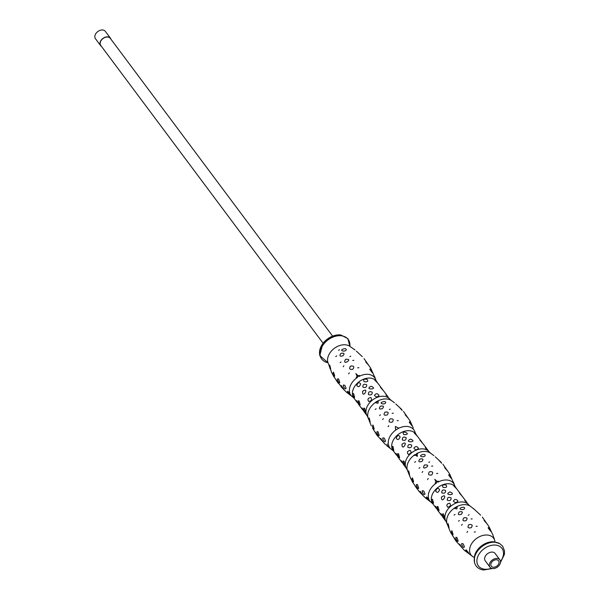 <?xml version="1.0" encoding="UTF-8"?>
<svg xmlns="http://www.w3.org/2000/svg" width="600" height="600" viewBox="0 0 600 600"><rect width="100%" height="100%" fill="white"/><g stroke="black" fill="none" stroke-linecap="round" stroke-linejoin="round"><path stroke-width="0.9" d="M110.985 39.285A6.158 4.373 143.3 0 0 110.475 38.235L105.345 31.365A6.158 4.373 143.3 0 0 102.78 30A6.158 4.373 143.3 0 0 96.368 32.902A6.158 4.373 143.3 0 0 95.475 38.737L100.605 45.608A6.158 4.373 143.3 0 0 101.46 46.395M496.68 559.778A4.537 3.225 143.3 0 0 491.955 561.915A4.537 3.225 143.3 0 0 491.295 566.213A4.537 3.225 143.3 0 0 496.868 566.077A4.537 3.225 143.3 0 0 498.577 560.783A4.537 3.225 143.3 0 0 496.68 559.778M497.303 558.45A6.158 4.373 143.3 0 0 490.89 561.345A6.158 4.373 143.3 0 0 489.998 567.188A6.158 4.373 143.3 0 0 497.55 567A6.158 4.373 143.3 0 0 499.875 559.815A6.158 4.373 143.3 0 0 497.303 558.45M499.875 559.815L495.135 553.47A6.158 4.373 143.3 0 0 492.57 552.105A6.158 4.373 143.3 0 0 486.158 555.007A6.158 4.373 143.3 0 0 485.265 560.842L489.998 567.188M110.475 38.235A6.158 4.373 143.3 0 0 107.903 36.87A6.158 4.373 143.3 0 0 101.49 39.773A6.158 4.373 143.3 0 0 100.605 45.608M332.618 336.142L110.302 38.362A5.947 4.215 143.3 0 0 107.82 37.05A5.947 4.215 143.3 0 0 101.632 39.848A5.947 4.215 143.3 0 0 100.778 45.48L323.093 343.252M393.54 451.118L391.838 449.632A14.992 10.635 -36.7 0 1 390.855 435.037A14.992 10.635 -36.7 0 1 407.588 426.495A14.992 10.635 -36.7 0 1 415.065 432.293L416.002 434.34M416.775 435.33L415.68 433.868A14.04 9.967 143.3 0 0 409.822 430.755A14.04 9.967 143.3 0 0 395.205 437.362A14.04 9.967 143.3 0 0 393.18 450.668L395.153 453.308M419.947 440.175L423.045 443.768L419.947 440.175M427.447 449.632L425.31 447.787L428.543 451.14L427.447 449.632M417.435 436.23L414.263 432.99C414.555 432.653 415.41 433.463 416.835 435.412L417.435 436.23M417.368 436.132L422.145 442.53M427.62 449.865L422.88 443.513M401.985 444.248C401.925 452.588 409.433 438.945 401.985 444.248M410.138 450.338C407.243 451.08 406.643 452.438 408.345 454.388C411.135 453.555 411.735 452.205 410.138 450.338M400.132 436.935C398.88 439.882 397.59 440.31 396.255 438.202C397.403 435.158 398.692 434.73 400.132 436.935M406.155 437.662C403.47 436.485 402.202 437.25 402.338 439.957C404.903 440.895 406.178 440.13 406.155 437.662M403.875 434.678C413.19 434.722 399.99 428.895 403.875 434.678M411.683 445.058C411.713 447.518 410.445 448.283 407.865 447.36C407.707 444.653 408.982 443.888 411.683 445.058M413.88 448.08C415.582 446.062 417.112 446.13 418.47 448.29C416.76 450.165 415.237 450.097 413.88 448.08M410.528 439.103C418.755 442.447 402.862 442.897 410.528 439.103M402.143 462.675L397.853 456.93M406.612 468.66L405.158 466.71M396.03 453.442L397.897 456.967L396.03 453.442M393.795 450.472L392.993 446.393C391.665 446.572 391.935 447.93 393.795 450.472M401.55 460.838L403.418 464.37L401.55 460.838M403.8 463.875C402.765 461.43 402.847 460.537 404.04 461.19L405.165 465.053L403.8 463.875M397.582 453.645L398.513 453.75L399.653 457.695C398.692 457.778 398.002 456.428 397.582 453.645M414.577 455.505L415.14 454.5A14.76 10.478 143.3 0 0 407.37 470.138A14.76 10.478 143.3 0 0 407.452 470.4L406.515 468.51A14.04 9.967 -36.7 0 1 408.96 455.332A14.04 9.967 -36.7 0 1 423.397 448.935A14.04 9.967 -36.7 0 1 429 451.725L430.537 453.165A14.76 10.478 143.3 0 0 430.312 453.007A14.76 10.478 143.3 0 0 426.045 451.515A14.76 10.478 143.3 0 0 416.482 453.69L417.757 453.585A4.657 3.3 143.3 0 1 414.577 455.505A14.977 10.635 -36.7 0 1 417.757 453.585M407.835 471.487A14.977 10.635 -36.7 0 1 407.55 470.692A14.977 10.635 -36.7 0 1 407.528 470.618M449.685 474.082L453.998 484.08A14.76 10.478 -36.7 0 0 447.345 480.053A14.76 10.478 -36.7 0 0 437.79 482.228L434.805 479.287L436.447 483.037L435.09 482.985A14.977 10.635 -36.7 0 1 438.278 481.065L437.79 482.228M445.29 467.722L444.623 467.64L447.69 471.09L445.29 467.722M449.46 474.96L448.89 474.668L448.695 475.125L451.38 478.597C451.748 478.207 451.11 476.993 449.46 474.96M441.202 462.345L435.24 456.803M441.697 463.275L439.575 461.055L441.697 463.275M414.832 485.603L417.188 489.007L414.832 485.603M420.022 491.955L422.775 495.03L420.195 491.287L420.022 491.955M431.737 502.778L425.077 497.61L419.145 491.52L412.59 482.138L410.543 478.005A4.68 4.68 0 0 0 410.543 478.005L412.035 480.982M425.077 497.61L426.082 498.42M422.362 490.65L423.78 491.062L424.987 493.935C424.298 495.308 423.36 494.46 422.175 491.4L422.362 490.65M416.498 484.455L417.487 484.635L418.717 488.243C418.028 489.007 417.248 487.972 416.377 485.145L416.498 484.455M413.55 481.357L412.433 477.847C411.615 479.22 411.975 480.585 413.528 481.95L413.55 481.357M409.56 474.495L408.668 470.798C408.188 472.147 408.48 473.618 409.537 475.215L409.56 474.495M421.815 461.52C423.765 459.263 423.12 458.445 419.895 459.067C418.035 461.513 418.68 462.33 421.815 461.52M428.783 462.375L429.66 461.903L428.783 462.375M423.938 456.585L424.875 456.09C426.967 452.362 416.19 455.933 422.692 456.817L423.938 456.585M414.623 462.27L415.597 461.61L414.623 462.27M419.04 468.3L419.947 467.7L419.04 468.3M422.775 471.487L422.123 472.433L422.775 471.487M428.213 478.515L427.545 479.58L428.213 478.515M437.798 473.4L436.553 473.49L437.798 473.4M432.743 466.035L431.61 466.162L432.743 466.035M429.472 471.772C432.803 471.375 433.553 472.418 431.73 474.923C428.467 475.485 427.717 474.435 429.472 471.772M424.485 465.007C433.485 464.1 420.105 472.162 424.485 465.007M407.37 470.138L410.76 478.688M415.14 454.5L417.045 456.308L417.525 456.045L416.482 453.69M453.382 482.805A14.977 10.635 -36.7 0 1 454.493 485.085A14.977 10.635 -36.7 0 1 454.522 485.183M455.513 487.245A14.04 9.967 -36.7 0 1 455.535 487.268L454.59 485.385A14.76 10.478 -36.7 0 0 454.485 485.1L454.68 485.647M454.207 484.29L453.48 482.175M436.447 483.037A14.76 10.478 -36.7 0 0 428.865 499.222L426.69 496.905L426.225 497.61L429.188 500.467A14.977 10.635 -36.7 0 1 428.033 498.06M429.353 500.257L429.353 500.235A14.76 10.478 -36.7 0 0 431.505 502.62L433.05 504.053A14.04 9.967 -36.7 0 1 432.795 503.73A14.04 9.967 -36.7 0 1 434.82 490.425A14.04 9.967 -36.7 0 1 449.438 483.817A14.04 9.967 -36.7 0 1 455.295 486.93L456.143 488.07M459.397 493.02L462.495 496.612L459.397 493.02M467.025 502.65L464.76 500.632L467.025 502.65M456.84 489.007L456.285 488.25C454.868 486.308 454.013 485.505 453.713 485.835L456.84 489.007M461.603 495.382L456.803 488.947M462.33 496.357L467.123 502.77M441.435 497.092C448.875 491.783 441.39 505.425 441.435 497.092M449.76 503.243C451.118 505.298 450.42 506.61 447.653 507.188C446.145 505.013 446.85 503.7 449.76 503.243M439.575 489.6C437.903 487.59 436.627 488.13 435.743 491.228C437.272 493.125 438.548 492.585 439.575 489.6M445.612 490.507C445.643 492.967 444.375 493.732 441.795 492.81C441.638 490.103 442.912 489.338 445.612 490.507M443.153 487.44C441.743 485.28 442.688 484.478 446.002 485.048C447.412 487.02 446.46 487.815 443.153 487.44M453.338 501.082C454.957 502.98 456.48 502.957 457.912 501C456.285 498.908 454.763 498.93 453.338 501.082M449.978 491.947C442.312 495.735 458.197 495.308 449.978 491.947M451.132 497.903C448.447 496.725 447.18 497.49 447.315 500.197C449.88 501.143 451.155 500.377 451.132 497.903M437.303 509.775L441.592 515.513M444.66 519.623L446.168 521.648M434.475 505.98L432.795 503.73M435.48 506.287L437.347 509.812L435.48 506.287M433.17 503.265C431.347 500.662 431.107 499.32 432.45 499.237L433.567 503.1L433.17 503.265M443.355 516.908L444.615 517.898L443.498 514.035C442.26 513.412 442.215 514.373 443.355 516.908M437.033 506.49C437.46 509.272 438.15 510.623 439.103 510.54L437.963 506.595L437.033 506.49M441 513.683L442.868 517.215L441 513.683M447.315 524.415A14.992 10.635 -36.7 0 1 446.978 523.493L446.04 521.438A14.04 9.967 -36.7 0 1 448.65 508.305A14.04 9.967 -36.7 0 1 463.013 501.998A14.04 9.967 -36.7 0 1 468.51 504.668L470.205 506.153A14.992 10.635 -36.7 0 1 470.632 506.445M446.978 523.493A14.992 10.635 -36.7 0 1 451.658 510.36A14.992 10.635 -36.7 0 1 465.975 504.705A14.992 10.635 -36.7 0 1 470.205 506.153M454.02 508.35L456.93 508.92L457.215 506.423A4.657 3.3 -36.7 0 1 454.02 508.35A14.985 10.635 -36.7 0 0 446.963 523.418L450.21 531.533L455.595 540.518M457.215 506.423A14.985 10.635 -36.7 0 1 470.393 506.28L474.69 509.647M466.035 520.673C467.925 518.28 467.228 517.342 463.935 517.852C462.127 520.41 462.825 521.347 466.035 520.673M461.265 514.365C463.215 512.107 462.577 511.29 459.345 511.912C457.493 514.357 458.13 515.175 461.265 514.365M468.24 515.22L469.11 514.748L468.24 515.22M463.388 509.43L464.332 508.935C466.418 505.207 455.647 508.778 462.143 509.662L463.388 509.43M454.072 515.115L455.048 514.455L454.072 515.115M458.49 521.145L459.397 520.545L458.49 521.145M462.225 524.332L461.58 525.278L462.225 524.332M467.662 531.36L466.995 532.425L467.662 531.36M477.255 526.245L476.01 526.335L477.255 526.245M472.2 518.88L471.067 519.007L472.2 518.88M468.923 524.618C472.252 524.22 473.01 525.263 471.188 527.768C467.925 528.33 467.168 527.28 468.923 524.618M475.38 531.803L474.255 532.132L475.38 531.803M465.675 550.455L468.81 553.095L466.14 549.75L465.675 550.455M459.472 544.8L462.232 547.875L459.645 544.132L459.472 544.8M474.39 557.812L474.022 557.317A14.04 9.967 -36.7 0 1 473.123 556.852L464.528 550.455L455.955 541.013M464.528 550.455L465.533 551.265M461.812 543.495L463.23 543.908L464.438 546.78C463.748 548.153 462.81 547.305 461.625 544.245L461.812 543.495M455.947 537.3L456.938 537.48L458.175 541.088C457.478 541.852 456.697 540.817 455.827 537.99L455.947 537.3M453 534.202L451.882 530.692C451.065 532.065 451.433 533.43 452.985 534.795L453 534.202M449.01 527.34L448.125 523.643C447.638 524.993 447.93 526.463 448.995 528.06L449.01 527.34M451.485 533.827L450.21 531.533M456.39 541.26L454.245 537.803L456.39 541.26M492.607 534.232L494.01 538.11L492.607 534.232M489.135 526.928L492.938 535.02M484.74 520.567L484.08 520.485L487.147 523.935L484.74 520.567M488.918 527.805L488.34 527.513L488.153 527.97L490.83 531.442C491.197 531.053 490.56 529.838 488.918 527.805M480.66 515.19L473.377 508.47M473.123 556.852A14.04 9.967 -36.7 0 1 471.96 543.18A14.04 9.967 -36.7 0 1 487.702 535.072A14.04 9.967 -36.7 0 1 494.768 540.69A14.04 9.967 -36.7 0 1 494.97 541.717M402.248 410.438L400.125 408.21L402.248 410.438M401.752 409.5L395.783 403.957M410.01 422.115L409.44 421.822L409.245 422.28L411.923 425.752C412.29 425.362 411.653 424.147 410.01 422.115M405.84 414.877L405.173 414.795L408.24 418.245L405.84 414.877M410.235 421.237L413.287 428.062A4.68 4.68 0 0 0 413.287 428.085M377.483 435.57L375.337 432.112L377.483 435.57M372.555 428.092L376.695 434.827M370.103 421.65L369.218 417.952C368.737 419.303 369.022 420.772 370.087 422.37L370.103 421.65M374.1 428.513L372.975 425.01C372.157 426.375 372.525 427.74 374.077 429.105L374.1 428.513M377.04 431.61L378.03 431.79L379.267 435.405C378.577 436.162 377.798 435.127 376.928 432.3L377.04 431.61M382.905 437.805L384.322 438.217L385.53 441.09C384.847 442.463 383.91 441.615 382.725 438.555L382.905 437.805M391.65 449.505L386.625 445.575M385.62 444.765L377.048 435.322M380.565 439.11L383.325 442.185L380.737 438.442L380.565 439.11M390.022 418.928C393.345 418.53 394.103 419.572 392.28 422.077C389.018 422.64 388.26 421.59 390.022 418.928M393.293 413.19L392.16 413.317L393.293 413.19M398.347 420.555L397.103 420.645L398.347 420.555M388.763 425.67L388.095 426.735L388.763 425.67M383.317 418.643L382.673 419.588L383.317 418.643M379.59 415.455L380.49 414.855L379.59 415.455M375.173 409.425L376.14 408.765L375.173 409.425M384.487 403.74L385.425 403.245C387.518 399.518 376.74 403.088 383.235 403.972L384.487 403.74M389.332 409.53L390.21 409.058L389.332 409.53M382.358 408.675C384.308 406.418 383.67 405.6 380.438 406.222C378.585 408.668 379.222 409.485 382.358 408.675M387.127 414.982C389.018 412.59 388.32 411.653 385.035 412.162C383.22 414.72 383.925 415.658 387.127 414.982M395.632 430.14L395.355 426.442L398.827 428.22M387.232 444.06L386.768 444.765L388.162 446.49M378.022 403.23L378.308 400.732A4.657 3.3 -36.7 0 1 375.12 402.66L378.022 403.23A4.68 4.68 0 0 1 377.925 403.29M375.12 402.66A14.985 10.635 -36.7 0 0 368.055 417.728L371.31 425.842M378.308 400.732A14.985 10.635 -36.7 0 1 391.493 400.59L394.47 402.78M368.407 418.725A14.992 10.635 -36.7 0 1 368.077 417.803A14.992 10.635 -36.7 0 1 372.75 404.67A14.992 10.635 -36.7 0 1 387.067 399.015A14.992 10.635 -36.7 0 1 391.305 400.463A14.992 10.635 -36.7 0 1 391.732 400.755M368.077 417.803L367.14 415.748A14.04 9.967 -36.7 0 1 369.743 402.615A14.04 9.967 -36.7 0 1 384.105 396.308A14.04 9.967 -36.7 0 1 389.603 398.978L391.305 400.463M380.49 387.33L383.595 390.923L380.49 387.33M388.125 396.96L385.86 394.942L388.125 396.96M377.94 383.317L377.377 382.56C375.96 380.618 375.105 379.815 374.812 380.145L377.94 383.317M382.695 389.692L377.895 383.257M383.43 390.668L388.215 397.08M362.535 391.403C369.975 386.092 362.483 399.735 362.535 391.403M370.853 397.553C372.218 399.607 371.513 400.92 368.745 401.498C367.245 399.322 367.942 398.01 370.853 397.553M360.668 383.91C358.995 381.9 357.72 382.44 356.835 385.537C358.365 387.435 359.647 386.895 360.668 383.91M366.705 384.817C366.735 387.278 365.468 388.043 362.888 387.12C362.737 384.412 364.005 383.647 366.705 384.817M364.252 381.75C362.835 379.59 363.788 378.788 367.095 379.358C368.505 381.33 367.56 382.125 364.252 381.75M374.438 395.393C376.05 397.29 377.58 397.268 379.013 395.317C377.377 393.217 375.855 393.24 374.438 395.393M371.077 386.257C363.413 390.045 379.29 389.618 371.077 386.257M372.225 392.213C369.548 391.035 368.272 391.8 368.407 394.507C370.972 395.452 372.248 394.688 372.225 392.213M358.395 404.085L362.685 409.822M365.752 413.933L367.267 415.957M355.567 400.29L353.888 398.04A14.04 9.967 -36.7 0 1 355.913 384.735A14.04 9.967 -36.7 0 1 370.53 378.127A14.04 9.967 -36.7 0 1 376.388 381.24L377.243 382.38M356.572 400.597L358.44 404.123L356.572 400.597M354.27 397.575C352.44 394.972 352.2 393.63 353.543 393.548L354.66 397.41L354.27 397.575M364.455 411.217L365.707 412.207L364.59 408.345C363.353 407.722 363.308 408.683 364.455 411.217M358.125 400.8C358.553 403.582 359.243 404.933 360.202 404.85L359.062 400.905L358.125 400.8M362.1 407.993L363.968 411.525L362.1 407.993M353.888 398.04A14.04 9.967 -36.7 0 0 354.142 398.362L352.605 396.93A14.76 10.478 -36.7 0 1 350.445 394.553L347.317 391.92L347.782 391.215L349.957 393.533A14.76 10.478 -36.7 0 1 357.54 377.347L356.19 377.295A14.977 10.635 -36.7 0 1 359.37 375.375L358.882 376.538A14.76 10.478 -36.7 0 1 368.445 374.362A14.76 10.478 -36.7 0 1 375.097 378.39L373.837 375.218A4.68 4.68 0 0 0 373.837 375.233L370.778 368.392M374.483 377.115A14.977 10.635 -36.7 0 1 375.593 379.395A14.977 10.635 -36.7 0 1 375.615 379.493M350.445 394.553L350.28 394.778A14.977 10.635 -36.7 0 1 349.132 392.37M376.612 381.555A14.04 9.967 -36.7 0 1 376.627 381.577L375.69 379.695A14.76 10.478 -36.7 0 0 375.585 379.41L375.593 379.395M366.382 362.032L365.722 361.95L368.79 365.4L366.382 362.032M370.56 369.27L369.983 368.978L369.795 369.435L372.472 372.907C372.84 372.517 372.202 371.303 370.56 369.27M362.303 356.655L356.332 351.112M335.933 379.913L338.288 383.317L335.933 379.913M341.115 386.265L343.875 389.34L341.288 385.597L341.115 386.265M352.83 397.088L346.17 391.92L341.933 387.743L333.683 376.447L331.642 372.315L333.127 375.293M346.17 391.92L347.175 392.73M343.455 384.96L344.873 385.373L346.08 388.245C345.39 389.618 344.452 388.77 343.267 385.71L343.455 384.96M337.59 378.765L338.58 378.945L339.817 382.56C339.12 383.317 338.34 382.282 337.47 379.455L337.59 378.765M334.642 375.668L333.525 372.165C332.707 373.53 333.075 374.895 334.627 376.26L334.642 375.668M330.653 368.805L329.76 365.108C329.28 366.457 329.572 367.928 330.638 369.525L330.653 368.805M327.892 362.475L327.968 362.715A14.04 9.967 -36.7 0 1 327.832 362.243L331.853 372.998M338.572 350.385L339.428 349.695L338.572 350.385M342.907 355.83C344.858 353.572 344.22 352.755 340.987 353.377C339.135 355.822 339.772 356.64 342.907 355.83M349.882 356.685L350.752 356.212L349.882 356.685M345.03 350.895L345.975 350.4C348.06 346.673 337.29 350.243 343.785 351.127L345.03 350.895M335.715 356.58L336.69 355.92L335.715 356.58M340.132 362.61L341.04 362.01L340.132 362.61M343.868 365.798L343.222 366.743L343.868 365.798M349.305 372.825L348.638 373.89L349.305 372.825M358.897 367.71L357.653 367.8L358.897 367.71M353.843 360.345L352.71 360.472L353.843 360.345M350.565 366.082C353.895 365.685 354.653 366.728 352.83 369.233C349.567 369.795 348.81 368.745 350.565 366.082M345.577 359.317C354.585 358.41 341.197 366.472 345.577 359.317M357.54 377.347L355.897 373.597L358.882 376.538M375.308 378.6L374.58 376.485M327.832 362.243A14.04 9.967 -36.7 0 1 332.355 350.04A14.04 9.967 -36.7 0 1 345.675 344.835A14.04 9.967 -36.7 0 1 349.478 346.087L355.02 349.935M500.482 562.44L504.397 554.46L504.525 550.95L502.658 546.173L499.65 543.57A16.47 11.692 143.3 0 0 495.518 542.287A16.47 11.692 143.3 0 0 480.067 548.22A16.47 11.692 143.3 0 0 474.487 562.35L474.487 556.155A15.442 10.957 -36.7 0 1 493.71 541.808A15.442 10.957 -36.7 0 1 494.16 541.852M500.498 561.457A14.678 10.418 143.3 0 0 497.76 545.513A14.678 10.418 143.3 0 0 478.65 554.79A14.678 10.418 143.3 0 0 484.56 569.197A14.678 10.418 143.3 0 0 491.4 568.252M321.082 357.945A16.343 11.603 -36.7 0 1 322.83 343.597L319.77 355.582L327.945 362.67A16.455 11.678 -36.7 0 1 321.66 347.355A16.455 11.678 -36.7 0 1 341.325 335.782A16.455 11.678 -36.7 0 1 349.845 346.312L347.873 338.625L340.748 334.942L333.022 335.993A16.343 11.603 -36.7 0 1 340.597 334.95M322.83 343.597A16.343 11.603 -36.7 0 1 333.022 335.993L322.83 343.597M429.112 451.86L428.303 450.78M405.375 467.01L403.373 464.325M396.615 455.272L394.717 452.73M430.312 453.007L433.928 455.625M442.897 464.265L449.46 473.64M468.675 504.847L467.805 503.692M444.825 519.847L442.822 517.17M436.072 508.125L434.175 505.582M494.768 540.69L494.01 538.11M482.347 517.11L488.91 526.485M499.65 543.57L493.71 541.808M474.487 562.35C475.68 566.768 478.71 569.317 483.562 570L492.345 568.523M410.01 420.795L403.447 411.42M389.768 399.158L388.905 398.002M365.918 414.158L363.923 411.48M357.165 402.435L355.267 399.893M375.772 379.957L375.653 379.575M363.99 358.575L370.553 367.95"/></g></svg>
